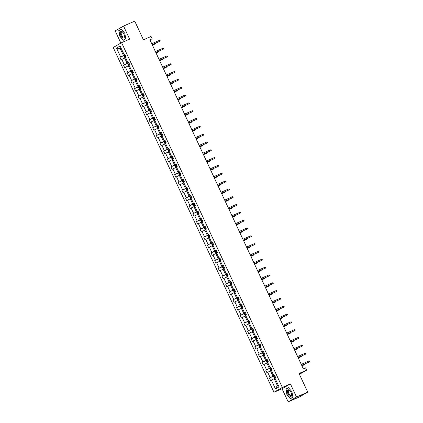 <?xml version="1.0" encoding="UTF-8"?>
<svg xmlns="http://www.w3.org/2000/svg" width="423" height="423" viewBox="0 0 423 423"><rect width="100%" height="100%" fill="white"/><g stroke="black" fill="none" stroke-linecap="round" stroke-linejoin="round"><path stroke-width="0.63" d="M290.405 383.91L282.051 388.742L288.163 401.85L296.523 397.023L290.405 383.91L282.337 387.431L121.575 42.67L129.644 39.149L123.532 26.041L115.178 30.874L120.867 43.083M123.532 26.041L134.741 21.15L143.434 39.799L151.059 36.473L152.121 38.752L149.879 39.73L303.349 368.851L305.591 367.873L306.654 370.151L299.035 373.477L307.727 392.126L299.373 396.959L288.163 401.85M296.523 397.023L307.727 392.126M282.051 388.742L273.982 392.264L113.221 47.503L121.575 42.67M275.05 378.321L274.173 378.707L277.324 385.475L275.479 388.949L271.339 380.076L270.583 380.51L269.414 378.003L273.766 376.105M274.173 378.707L271.339 380.076M282.337 387.431L273.982 392.264M271.402 370.5L270.524 370.886L272.999 376.2L269.414 378.003M270.17 377.57L267.69 372.256L266.934 372.689L265.766 370.183L270.117 368.285M267.759 362.68L266.876 363.066L269.356 368.38L265.766 370.183M266.522 369.75L264.047 364.436L263.291 364.869L262.117 362.363L266.469 360.465M264.111 354.86L263.228 355.241L265.707 360.555L262.117 362.363M262.879 361.929L260.399 356.615L259.643 357.049L258.474 354.543L262.826 352.645M260.462 347.04L259.585 347.42L262.059 352.734L258.474 354.543M259.23 354.104L256.75 348.79L255.994 349.229L254.826 346.723L259.177 344.824M256.814 339.22L255.936 339.6L258.416 344.914L254.826 346.723M255.582 346.284L253.102 340.97L252.346 341.409L251.177 338.902L255.529 337.004M253.171 331.399L252.288 331.78L254.768 337.094L251.177 338.902M251.934 338.463L249.459 333.15L248.703 333.588L247.534 331.082L251.886 329.184M249.522 323.574L248.645 323.96L251.119 329.274L247.534 331.082M248.29 330.643L245.811 325.329L245.054 325.768L243.886 323.262L248.238 321.364M245.874 315.754L244.996 316.14L247.476 321.454L243.886 323.262M244.642 322.823L242.162 317.509L241.406 317.948L240.238 315.442L244.589 313.543M242.231 307.933L241.348 308.319L243.828 313.633L240.238 315.442M240.994 315.003L238.519 309.689L237.763 310.128L236.594 307.621L240.941 305.723M238.583 300.113L237.7 300.499L240.179 305.813L236.594 307.621M237.351 307.183L234.871 301.869L234.115 302.308L232.946 299.801L237.298 297.898M234.934 292.293L234.056 292.679L236.531 297.993L232.946 299.801M233.702 299.362L231.222 294.048L230.466 294.487L229.298 291.981L233.649 290.078M231.286 284.473L230.408 284.859L232.888 290.173L229.298 291.981M230.054 291.542L227.579 286.228L226.818 286.667L225.649 284.156L230.001 282.257M227.643 276.653L226.76 277.039L229.24 282.353L225.649 284.156M226.405 283.722L223.931 278.408L223.175 278.842L222.006 276.335L226.358 274.437M223.994 268.832L223.117 269.218L225.591 274.532L222.006 276.335M222.762 275.902L220.283 270.588L219.526 271.021L218.358 268.515L222.71 266.617M220.346 261.012L219.468 261.393L221.948 266.712L218.358 268.515M219.114 268.082L216.634 262.768L215.878 263.201L214.71 260.695L219.061 258.797M216.703 253.192L215.82 253.573L218.3 258.887L214.71 260.695M215.466 260.261L212.991 254.947L212.235 255.381L211.066 252.875L215.418 250.976M213.055 245.372L212.177 245.752L214.651 251.066L211.066 252.875M211.823 252.436L209.343 247.122L208.587 247.561L207.418 245.054L211.77 243.156M209.406 237.552L208.528 237.932L211.003 243.246L207.418 245.054M208.174 244.616L205.694 239.302L204.938 239.741L203.77 237.234L208.121 235.336M205.763 229.731L204.88 230.112L207.36 235.426L203.77 237.234M204.526 236.795L202.051 231.481L201.295 231.92L200.121 229.414L204.473 227.516M202.115 221.906L201.232 222.292L203.712 227.606L200.121 229.414M200.883 228.975L198.403 223.661L197.647 224.1L196.478 221.594L200.83 219.696M198.466 214.086L197.589 214.472L200.063 219.786L196.478 221.594M197.234 221.155L194.754 215.841L193.998 216.28L192.83 213.774L197.181 211.875M194.818 206.265L193.94 206.651L196.42 211.965L192.83 213.774M193.586 213.335L191.106 208.021L190.35 208.46L189.181 205.953L193.533 204.055M191.175 198.445L190.292 198.831L192.772 204.145L189.181 205.953M189.938 205.515L187.463 200.201L186.707 200.639L185.538 198.133L189.89 196.23M187.526 190.625L186.649 191.011L189.123 196.325L185.538 198.133M186.294 197.694L183.815 192.38L183.059 192.819L181.89 190.313L186.242 188.409M183.878 182.805L183 183.191L185.475 188.505L181.89 190.313M182.646 189.874L180.166 184.56L179.41 184.994L178.242 182.487L182.593 180.589M180.235 174.985L179.352 175.371L181.832 180.684L178.242 182.487M178.998 182.054L176.523 176.74L175.767 177.174L174.599 174.667L178.945 172.769M176.587 167.164L175.704 167.55L178.183 172.864L174.599 174.667M175.355 174.234L172.875 168.92L172.119 169.353L170.95 166.847L175.302 164.949M172.938 159.344L172.061 159.725L174.535 165.039L170.95 166.847M171.706 166.413L169.226 161.1L168.47 161.533L167.302 159.027L171.653 157.129M169.29 151.524L168.412 151.905L170.892 157.219L167.302 159.027M168.058 158.588L165.583 153.274L164.822 153.713L163.653 151.207L168.005 149.308M165.647 143.704L164.764 144.084L167.244 149.398L163.653 151.207M164.41 150.768L161.935 145.454L161.179 145.893L160.01 143.386L164.362 141.488M161.998 135.883L161.121 136.264L163.595 141.578L160.01 143.386M160.766 142.948L158.287 137.634L157.53 138.072L156.362 135.566L160.714 133.668M158.35 128.058L157.472 128.444L159.952 133.758L156.362 135.566M157.118 135.127L154.638 129.813L153.882 130.252L152.714 127.746L157.065 125.848M154.707 120.238L153.824 120.624L156.304 125.938L152.714 127.746M153.47 127.307L150.995 121.993L150.239 122.432L149.07 119.926L153.422 118.028M151.059 112.418L150.176 112.804L152.655 118.117L149.07 119.926M149.827 119.487L147.347 114.173L146.591 114.612L145.422 112.106L149.774 110.207M147.41 104.597L146.532 104.983L149.007 110.297L145.422 112.106M146.178 111.667L143.698 106.353L142.942 106.792L141.774 104.285L146.125 102.382M143.767 96.777L142.884 97.163L145.364 102.477L141.774 104.285M142.53 103.847L140.055 98.533L139.299 98.971L138.125 96.465L142.477 94.562M140.119 88.957L139.236 89.343L141.716 94.657L138.125 96.465M138.887 96.026L136.407 90.712L135.651 91.151L134.482 88.64L138.834 86.741M136.47 81.137L135.593 81.523L138.067 86.837L134.482 88.64M135.238 88.206L132.759 82.892L132.002 83.326L130.834 80.819L135.186 78.921M132.822 73.316L131.944 73.702L134.424 79.016L130.834 80.819M131.59 80.386L129.11 75.072L128.354 75.506L127.186 72.999L131.537 71.101M129.179 65.496L128.296 65.877L130.776 71.196L127.186 72.999M127.942 72.566L125.467 67.252L124.711 67.685L123.542 65.179L127.894 63.281M125.531 57.676L124.653 58.057L127.127 63.371L123.542 65.179M124.299 64.745L121.819 59.432L121.063 59.865L119.894 57.359L124.246 55.461M121.205 48.402L120.328 48.782L123.479 55.55L119.894 57.359M120.65 56.92L116.51 48.048L120.079 45.985L124.219 54.858L124.975 54.424L126.144 56.931L125.388 57.364L127.862 62.678L128.624 62.244L129.792 64.751L129.036 65.19L131.511 70.504L132.267 70.065L133.435 72.571L132.679 73.01L135.159 78.324L135.915 77.885L137.084 80.391L136.328 80.83L138.807 86.144L139.564 85.705L140.732 88.211L139.976 88.65L142.451 93.964L143.207 93.525L144.375 96.032L143.619 96.47L146.099 101.784L146.855 101.346L148.024 103.852L147.267 104.291L149.747 109.605L150.503 109.166L151.672 111.672L150.916 112.111L153.39 117.425L154.146 116.986L155.32 119.492L154.559 119.931L157.039 125.245L157.795 124.806L158.963 127.312L158.207 127.751L160.687 133.065L161.443 132.626L162.612 135.138L161.856 135.572L164.336 140.885L165.092 140.452L166.26 142.958L165.504 143.392L167.979 148.706L168.735 148.272L169.903 150.778L169.147 151.212L171.627 156.526L172.383 156.092L173.552 158.599L172.796 159.032L175.275 164.346L176.031 163.913L177.2 166.419L176.444 166.858L178.918 172.172L179.675 171.733L180.843 174.239L180.087 174.678L182.567 179.992L183.323 179.553L184.491 182.059L183.735 182.498L186.215 187.812L186.971 187.373L188.14 189.879L187.384 190.318L189.858 195.632L190.62 195.193L191.788 197.7L191.032 198.138L193.507 203.452L194.263 203.014L195.431 205.52L194.675 205.959L197.155 211.273L197.911 210.834L199.08 213.34L198.324 213.779L200.803 219.093L201.56 218.654L202.728 221.16L201.972 221.599L204.446 226.913L205.203 226.474L206.371 228.98L205.615 229.419L208.095 234.733L208.851 234.3L210.02 236.806L209.263 237.24L211.743 242.553L212.499 242.12L213.668 244.626L212.912 245.06L215.386 250.374L216.142 249.94L217.316 252.446L216.555 252.88L219.035 258.194L219.791 257.76L220.959 260.267L220.203 260.705L222.683 266.019L223.439 265.581L224.608 268.087L223.852 268.526L226.331 273.84L227.088 273.401L228.256 275.907L227.5 276.346L229.975 281.66L230.731 281.221L231.899 283.727L231.143 284.166L233.623 289.48L234.379 289.041L235.548 291.547L234.791 291.986L237.271 297.3L238.027 296.861L239.196 299.368L238.44 299.807L240.914 305.12L241.67 304.682L242.839 307.188L242.083 307.627L244.563 312.941L245.319 312.502L246.487 315.008L245.731 315.447L248.211 320.761L248.967 320.322L250.136 322.828L249.38 323.267L251.854 328.581L252.616 328.142L253.784 330.654L253.028 331.087L255.503 336.401L256.259 335.968L257.427 338.474L256.671 338.908L259.151 344.222L259.907 343.788L261.076 346.294L260.319 346.728L262.799 352.042L263.555 351.608L264.724 354.114L263.968 354.548L266.442 359.862L267.199 359.428L268.367 361.935L267.611 362.374L270.091 367.687L270.847 367.249L272.015 369.755L271.259 370.194L273.739 375.508L274.495 375.069L275.664 377.575L274.908 378.014L279.043 386.886L275.479 388.949M274.585 375.259L273.739 375.508M274.68 375.465L272.999 376.2M270.524 370.886L267.69 372.256M270.937 367.439L270.091 367.687M271.032 367.645L269.356 368.38M266.876 363.066L264.047 364.436M267.288 359.619L266.442 359.862M267.384 359.825L265.707 360.555M263.228 355.241L260.399 356.615M263.64 351.799L262.799 352.042M263.741 352.005L262.059 352.734M259.585 347.42L256.75 348.79M259.997 343.978L259.151 344.222M260.092 344.185L258.416 344.914M255.936 339.6L253.102 340.97M256.349 336.153L255.503 336.401M256.444 336.364L254.768 337.094M252.288 331.78L249.459 333.15M252.7 328.333L251.854 328.581M252.801 328.544L251.119 329.274M248.645 323.96L245.811 325.329M249.057 320.512L248.211 320.761M249.152 320.724L247.476 321.454M244.996 316.14L242.162 317.509M245.409 312.692L244.563 312.941M245.504 312.898L243.828 313.633M241.348 308.319L238.519 309.689M241.76 304.872L240.914 305.12M241.856 305.078L240.179 305.813M237.7 300.499L234.871 301.869M238.112 297.052L237.271 297.3M238.212 297.258L236.531 297.993M234.056 292.679L231.222 294.048M234.469 289.232L233.623 289.48M234.564 289.438L232.888 290.173M230.408 284.859L227.579 286.228M230.821 281.411L229.975 281.66M230.916 281.618L229.24 282.353M226.76 277.039L223.931 278.408M227.172 273.591L226.331 273.84M227.273 273.797L225.591 274.532M223.117 269.218L220.283 270.588M223.529 265.771L222.683 266.019M223.624 265.977L221.948 266.712M219.468 261.393L216.634 262.768M219.881 257.951L219.035 258.194M219.976 258.157L218.3 258.887M215.82 253.573L212.991 254.947M216.232 250.13L215.386 250.374M216.333 250.337L214.651 251.066M212.177 245.752L209.343 247.122M212.589 242.31L211.743 242.553M212.684 242.516L211.003 243.246M208.528 237.932L205.694 239.302M208.941 234.485L208.095 234.733M209.036 234.696L207.36 235.426M204.88 230.112L202.051 231.481M205.292 226.665L204.446 226.913M205.388 226.876L203.712 227.606M201.232 222.292L198.403 223.661M201.644 218.844L200.803 219.093M201.745 219.056L200.063 219.786M197.589 214.472L194.754 215.841M198.001 211.024L197.155 211.273M198.096 211.23L196.42 211.965M193.94 206.651L191.106 208.021M194.353 203.204L193.507 203.452M194.448 203.41L192.772 204.145M190.292 198.831L187.463 200.201M190.704 195.384L189.858 195.632M190.805 195.59L189.123 196.325M186.649 191.011L183.815 192.38M187.061 187.563L186.215 187.812M187.156 187.77L185.475 188.505M183 183.191L180.166 184.56M183.413 179.743L182.567 179.992M183.508 179.949L181.832 180.684M179.352 175.371L176.523 176.74M179.764 171.923L178.918 172.172M179.86 172.129L178.183 172.864M175.704 167.55L172.875 168.92M176.116 164.103L175.275 164.346M176.217 164.309L174.535 165.039M172.061 159.725L169.226 161.1M172.473 156.283L171.627 156.526M172.568 156.489L170.892 157.219M168.412 151.905L165.583 153.274M168.825 148.462L167.979 148.706M168.92 148.669L167.244 149.398M164.764 144.084L161.935 145.454M165.176 140.637L164.336 140.885M165.277 140.848L163.595 141.578M161.121 136.264L158.287 137.634M161.533 132.817L160.687 133.065M161.628 133.028L159.952 133.758M157.472 128.444L154.638 129.813M157.885 124.997L157.039 125.245M157.98 125.208L156.304 125.938M153.824 120.624L150.995 121.993M154.236 117.176L153.39 117.425M154.337 117.383L152.655 118.117M150.176 112.804L147.347 114.173M150.593 109.356L149.747 109.605M150.688 109.562L149.007 110.297M146.532 104.983L143.698 106.353M146.945 101.536L146.099 101.784M147.04 101.742L145.364 102.477M142.884 97.163L140.055 98.533M143.297 93.716L142.451 93.964M143.392 93.922L141.716 94.657M139.236 89.343L136.407 90.712M139.648 85.895L138.807 86.144M139.749 86.102L138.067 86.837M135.593 81.523L132.759 82.892M136.005 78.075L135.159 78.324M136.1 78.281L134.424 79.016M131.944 73.702L129.11 75.072M132.357 70.255L131.511 70.504M132.452 70.461L130.776 71.196M128.296 65.877L125.467 67.252M128.708 62.435L127.862 62.678M128.809 62.641L127.127 63.371M124.653 58.057L121.819 59.432M125.065 54.615L124.219 54.858M149.996 39.984L152.121 38.752M299.431 374.329L306.654 370.151M277.324 385.475L278.16 384.988M125.16 54.821L123.479 55.55M121.158 48.301L120.328 48.782L116.51 48.048M125.79 38.831L124.79 33.269L121.279 29.155L118.763 30.615L119.762 36.177L123.273 40.285L125.79 38.831M288.423 387.605L285.906 389.06L286.905 394.622L290.421 398.736L292.933 397.282L291.939 391.714L288.423 387.605M120.201 29.985L118.763 30.615M287.344 388.43L285.906 389.06M152.18 44.669L159.862 41.258L152.158 44.621M159.439 40.359L160.026 40.354L160.259 40.857L159.862 41.258L159.439 40.359L151.741 43.717M125.34 57.761L124.774 57.56L124.076 56.058L124.288 55.313L125.171 54.847M125.615 55.799L124.959 56.127L125.24 56.724L125.895 56.402M125.885 56.444L125.631 55.831M152.428 45.203L155.347 43.87L152.407 45.155M155.606 43.172L155.347 43.87L155.119 43.389M155.828 52.489L163.511 49.079L155.807 52.441M163.088 48.18L163.675 48.174L163.907 48.677L163.511 49.079L163.088 48.18L155.384 51.543M159.476 60.309L167.154 56.899L159.455 60.262M166.736 56L167.323 56L167.556 56.497L167.154 56.899L166.736 56L159.032 59.363M128.989 65.581L128.423 65.38L127.72 63.878L127.942 63.117L128.819 62.667M129.264 63.619L128.608 63.947L128.888 64.545L129.544 64.222M129.533 64.264L129.279 63.651M156.076 53.023L158.995 51.691L156.055 52.975M159.254 50.993L158.995 51.691L158.768 51.209M132.632 73.401L132.071 73.2L131.368 71.699L131.585 70.937L132.468 70.488M132.912 71.439L132.256 71.767L132.536 72.37L133.192 72.042M133.182 72.084L132.922 71.471M159.725 60.843L162.638 59.511L159.698 60.796M162.903 58.818L162.638 59.511L162.416 59.03M121.782 31.439A3.601 1.687 -113.6 0 0 120.333 33.787A3.601 1.687 -113.6 0 0 122.945 37.933A3.601 1.687 -113.6 0 0 124.351 35.363A3.601 1.687 -113.6 0 0 123.22 32.761A3.601 1.687 -113.6 0 0 121.782 31.439M123.326 32.92A2.723 1.28 -113.6 0 0 122.332 32.048A2.723 1.28 -113.6 0 0 121.681 32.005A2.723 1.28 -113.6 0 0 121.38 34.422A2.723 1.28 -113.6 0 0 123.215 36.965A2.723 1.28 -113.6 0 0 123.865 37.002A2.723 1.28 -113.6 0 0 124.309 35.178M125.758 38.673L123.331 40.074L119.926 36.092L118.958 30.699L121.396 29.293M124.589 39.529L123.331 40.074M288.93 389.884A3.601 1.687 -113.6 0 0 287.481 392.237A3.601 1.687 -113.6 0 0 290.093 396.377A3.601 1.687 -113.6 0 0 291.5 393.808A3.601 1.687 -113.6 0 0 290.363 391.206A3.601 1.687 -113.6 0 0 288.93 389.884M290.469 391.365A2.723 1.28 -113.6 0 0 289.48 390.492A2.723 1.28 -113.6 0 0 288.83 390.455A2.723 1.28 -113.6 0 0 288.528 392.867A2.723 1.28 -113.6 0 0 290.358 395.41A2.723 1.28 -113.6 0 0 291.008 395.447A2.723 1.28 -113.6 0 0 291.458 393.628M292.906 397.118L290.479 398.519L287.074 394.537L286.107 389.144L288.539 387.738M291.738 397.974L290.479 398.519M163.119 68.129L170.802 64.724L163.098 68.082M170.384 63.82L170.966 63.82L171.204 64.317L170.802 64.724L170.384 63.82L162.681 67.183M136.28 81.221L135.714 81.02L135.016 79.519L135.233 78.757L136.111 78.308M136.555 79.26L135.905 79.587L136.185 80.19L136.835 79.862M136.83 79.905L136.571 79.291M163.368 68.663L166.287 67.331L163.347 68.616M166.551 66.638L166.287 67.331L166.059 66.85M166.768 75.95L174.45 72.544L166.747 75.902M174.027 71.64L174.614 71.64L174.847 72.137L174.45 72.544L174.027 71.64L166.324 75.003M139.928 89.042L139.363 88.846L138.665 87.339L138.876 86.593L139.759 86.128M140.203 87.08L139.548 87.408L139.828 88.01L140.484 87.683M140.473 87.725L140.219 87.112M167.016 76.484L169.935 75.151L166.995 76.436M170.194 74.459L169.935 75.151L169.708 74.67M170.416 83.775L178.099 80.365L170.395 83.728M177.676 79.461L178.263 79.461L178.495 79.963L178.099 80.365L177.676 79.461L169.972 82.823M143.571 96.862L143.011 96.666L142.308 95.159L142.519 94.419L143.408 93.948M143.852 94.9L143.196 95.228L143.476 95.831L144.132 95.503M144.121 95.55L143.868 94.932M170.665 84.304L173.578 82.971L170.643 84.256M173.842 82.279L173.578 82.971L173.356 82.49M174.065 91.595L181.742 88.185L174.038 91.548M181.324 87.281L181.911 87.281L182.144 87.783L181.742 88.185L181.324 87.281L173.62 90.644M147.22 104.682L146.659 104.486L145.956 102.979L146.173 102.218L147.051 101.769M147.495 102.726L146.844 103.048L147.125 103.651L147.78 103.323M147.77 103.371L147.511 102.757M174.308 92.124L177.226 90.797L174.287 92.077M177.491 90.099L177.226 90.797L176.999 90.311M177.708 99.416L185.39 96.005L177.686 99.368M184.967 95.101L185.554 95.101L185.787 95.603L185.39 96.005L184.967 95.101L177.263 98.464M150.868 112.502L150.302 112.307L149.605 110.8L149.821 110.038L150.699 109.589M151.143 110.546L150.488 110.868L150.768 111.471L151.423 111.143M151.413 111.191L151.159 110.577M177.956 99.944L180.875 98.617L177.935 99.897M181.134 97.919L180.875 98.617L180.647 98.131M181.356 107.236L189.039 103.825L181.335 107.188M188.616 102.921L189.203 102.921L189.435 103.424L189.039 103.825L188.616 102.921L180.912 106.284M154.517 120.322L153.951 120.127L153.248 118.62L153.47 117.858L154.347 117.414M154.792 118.366L154.136 118.689L154.416 119.291L155.072 118.963M155.061 119.011L154.807 118.398M181.604 107.765L184.523 106.437L181.583 107.717M184.782 105.739L184.523 106.437L184.296 105.951M185.004 115.056L192.682 111.646L184.978 115.008M192.264 110.741L192.851 110.741L193.084 111.244L192.682 111.646L192.264 110.741L184.56 114.104M188.647 122.876L196.33 119.466L188.626 122.829M195.912 118.562L196.494 118.562L196.732 119.064L196.33 119.466L195.912 118.562L188.209 121.924M192.296 130.696L199.979 127.286L192.275 130.649M199.556 126.387L200.142 126.382L200.375 126.884L199.979 127.286L199.556 126.387L191.852 129.745M195.944 138.517L203.627 135.106L195.923 138.469M203.204 134.207L203.791 134.202L204.023 134.704L203.627 135.106L203.204 134.207L195.5 137.565M199.593 146.337L207.27 142.926L199.566 146.289M206.852 142.028L207.434 142.022L207.672 142.525L207.27 142.926L206.852 142.028L199.148 145.385M203.236 154.157L210.918 150.747L203.214 154.109M210.495 149.848L211.082 149.842L211.315 150.345L210.918 150.747L210.495 149.848L202.791 153.211M206.884 161.977L214.567 158.572L206.863 161.93M214.144 157.668L214.731 157.668L214.963 158.165L214.567 158.572L214.144 157.668L206.44 161.031M210.532 169.797L218.21 166.392L210.506 169.75M217.792 165.488L218.379 165.488L218.612 165.985L218.21 166.392L217.792 165.488L210.088 168.851M214.175 177.623L221.858 174.213L214.154 177.57M221.435 173.308L222.022 173.308L222.26 173.811L221.858 174.213L221.435 173.308L213.737 176.671M217.824 185.443L225.507 182.033L217.803 185.396M225.084 181.129L225.671 181.129L225.903 181.631L225.507 182.033L225.084 181.129L217.38 184.491M158.16 128.143L157.599 127.947L156.896 126.44L157.113 125.679L157.996 125.234M158.44 126.186L157.784 126.509L158.065 127.112L158.72 126.789M158.71 126.831L158.451 126.218M185.253 115.585L188.166 114.258L185.226 115.537M188.431 113.56L188.166 114.258L187.944 113.771M161.808 135.963L161.242 135.767L160.544 134.265L160.756 133.52L161.639 133.055M162.083 134.006L161.427 134.329L161.713 134.932L162.363 134.609M162.358 134.651L162.099 134.038M188.896 123.41L191.815 122.078L188.875 123.357M192.079 121.38L191.815 122.078L191.587 121.591M165.456 143.783L164.891 143.587L164.187 142.086L164.41 141.319L165.287 140.875M165.731 141.827L165.076 142.149L165.356 142.752L166.012 142.429M166.001 142.472L165.747 141.858M192.544 131.23L195.463 129.898L192.523 131.183M195.722 129.2L195.463 129.898L195.236 129.412M169.1 151.603L168.539 151.408L167.836 149.906L168.053 149.145L168.936 148.695M169.38 149.647L168.724 149.975L169.004 150.572L169.66 150.25M169.649 150.292L169.396 149.679M196.193 139.051L199.106 137.718L196.172 139.003M199.37 137.02L199.106 137.718L198.884 137.237M172.748 159.429L172.187 159.228L171.484 157.726L171.701 156.965L172.579 156.515M173.023 157.467L172.373 157.795L172.653 158.392L173.303 158.07M173.298 158.112L173.039 157.499M199.836 146.871L202.754 145.538L199.815 146.823M203.019 144.84L202.754 145.538L202.527 145.057M176.396 167.249L175.831 167.048L175.133 165.546L175.349 164.785L176.227 164.336M176.671 165.287L176.016 165.615L176.296 166.218L176.951 165.89M176.941 165.932L176.687 165.319M203.484 154.691L206.403 153.359L203.463 154.644M206.662 152.661L206.403 153.359L206.175 152.877M180.039 175.069L179.479 174.868L178.776 173.367L178.998 172.605L179.875 172.156M180.32 173.107L179.664 173.435L179.944 174.038L180.6 173.71M180.589 173.753L180.335 173.139M207.133 162.511L210.051 161.179L207.111 162.464M210.31 160.486L210.051 161.179L209.824 160.698M183.688 182.889L183.127 182.688L182.424 181.187L182.636 180.441L183.524 179.976M183.968 180.928L183.312 181.256L183.593 181.858L184.248 181.53M184.238 181.573L183.979 180.959M210.781 170.332L213.694 168.999L210.754 170.284M213.959 168.306L213.694 168.999L213.472 168.518M187.336 190.71L186.77 190.514L186.072 189.007L186.289 188.246L187.167 187.796M187.611 188.748L186.955 189.076L187.236 189.678L187.891 189.351M187.881 189.398L187.627 188.78M214.424 178.152L217.343 176.819L214.403 178.104M217.602 176.127L217.343 176.819L217.115 176.338M190.985 198.53L190.419 198.334L189.716 196.827L189.938 196.066L190.815 195.616M191.259 196.573L190.604 196.896L190.884 197.499L191.54 197.171M191.529 197.218L191.275 196.605M218.072 185.972L220.991 184.645L218.051 185.924M221.25 183.947L220.991 184.645L220.764 184.158M221.472 193.263L229.15 189.853L221.451 193.216M228.732 188.949L229.319 188.949L229.552 189.451L229.15 189.853L228.732 188.949L221.028 192.312M194.628 206.35L194.067 206.154L193.364 204.647L193.581 203.886L194.464 203.437M194.908 204.394L194.252 204.716L194.532 205.319L195.188 204.991M195.177 205.039L194.918 204.425M221.721 193.792L224.634 192.465L221.694 193.745M224.899 191.767L224.634 192.465L224.412 191.979M225.115 201.084L232.798 197.673L225.094 201.036M232.38 196.769L232.962 196.769L233.2 197.271L232.798 197.673L232.38 196.769L224.676 200.132M198.276 214.17L197.71 213.975L197.012 212.468L197.229 211.706L198.107 211.262M198.551 212.214L197.901 212.536L198.181 213.139L198.831 212.811M198.826 212.859L198.567 212.246M225.364 201.612L228.283 200.285L225.343 201.565M228.547 199.587L228.283 200.285L228.055 199.799M228.764 208.904L236.446 205.493L228.743 208.856M236.023 204.589L236.61 204.589L236.843 205.092L236.446 205.493L236.023 204.589L228.32 207.952M201.924 221.99L201.359 221.795L200.661 220.288L200.872 219.548L201.755 219.082M202.199 220.034L201.544 220.357L201.824 220.959L202.48 220.637M202.469 220.679L202.215 220.066M229.012 209.433L231.931 208.105L228.991 209.385M232.19 207.407L231.931 208.105L231.704 207.619M232.412 216.724L240.095 213.314L232.391 216.676M239.672 212.409L240.259 212.409L240.491 212.912L240.095 213.314L239.672 212.409L231.968 215.772M205.567 229.811L205.007 229.615L204.304 228.113L204.521 227.347L205.404 226.902M205.848 227.854L205.192 228.177L205.472 228.78L206.128 228.457M206.117 228.499L205.864 227.886M232.661 217.253L235.574 215.926L232.639 217.205M235.838 215.228L235.574 215.926L235.352 215.439M236.06 224.544L243.738 221.134L236.034 224.497M243.32 220.235L243.907 220.23L244.14 220.732L243.738 221.134L243.32 220.235L235.616 223.593M209.216 237.631L208.655 237.435L207.952 235.934L208.169 235.167L209.047 234.723M209.491 235.674L208.84 235.997L209.121 236.6L209.776 236.277M209.766 236.32L209.507 235.706M236.304 225.078L239.222 223.746L236.283 225.031M239.487 223.048L239.222 223.746L238.995 223.259M239.704 232.364L247.386 228.954L239.682 232.317M246.963 228.055L247.55 228.05L247.783 228.552L247.386 228.954L246.963 228.055L239.265 231.413M212.864 245.451L212.298 245.255L211.6 243.754L211.817 242.987L212.695 242.543M213.139 243.495L212.483 243.822L212.764 244.42L213.419 244.097M213.409 244.14L213.155 243.526M239.952 232.899L242.871 231.566L239.931 232.851M243.13 230.868L242.871 231.566L242.643 231.08M243.352 240.185L251.035 236.774L243.331 240.137M250.612 235.875L251.199 235.87L251.431 236.372L251.035 236.774L250.612 235.875L242.908 239.233M216.513 253.277L215.947 253.076L215.244 251.574L215.466 250.813L216.343 250.363M216.788 251.315L216.132 251.643L216.412 252.24L217.068 251.918M217.057 251.96L216.803 251.347M243.6 240.719L246.519 239.386L243.579 240.671M246.778 238.688L246.519 239.386L246.292 238.905M247 248.005L254.678 244.594L246.974 247.957M254.26 243.696L254.847 243.69L255.08 244.193L254.678 244.594L254.26 243.696L246.556 247.058M250.643 255.825L258.326 252.415L250.622 255.778M257.908 251.516L258.49 251.516L258.728 252.013L258.326 252.415L257.908 251.516L250.205 254.879M254.292 263.645L261.974 260.24L254.271 263.598M261.551 259.336L262.138 259.336L262.371 259.833L261.974 260.24L261.551 259.336L253.848 262.699M257.94 271.466L265.623 268.06L257.919 271.418M265.2 267.156L265.787 267.156L266.019 267.653L265.623 268.06L265.2 267.156L257.496 270.519M261.588 279.291L269.266 275.881L261.562 279.243M268.848 274.976L269.43 274.976L269.668 275.479L269.266 275.881L268.848 274.976L261.144 278.339M265.232 287.111L272.914 283.701L265.21 287.064M272.491 282.797L273.078 282.797L273.311 283.299L272.914 283.701L272.491 282.797L264.787 286.16M268.88 294.931L276.563 291.521L268.859 294.884M276.14 290.617L276.727 290.617L276.959 291.119L276.563 291.521L276.14 290.617L268.436 293.98M272.528 302.752L280.206 299.341L272.502 302.704M279.788 298.437L280.375 298.437L280.608 298.939L280.206 299.341L279.788 298.437L272.084 301.8M276.171 310.572L283.854 307.161L276.15 310.524M283.431 306.257L284.018 306.257L284.256 306.76L283.854 307.161L283.431 306.257L275.733 309.62M279.82 318.392L287.503 314.982L279.799 318.345M287.08 314.078L287.666 314.078L287.899 314.58L287.503 314.982L287.08 314.078L279.376 317.44M220.156 261.097L219.595 260.896L218.892 259.394L219.103 258.649L219.992 258.183M220.436 259.135L219.78 259.463L220.06 260.06L220.716 259.738M220.706 259.78L220.446 259.167L219.78 259.463M247.249 248.539L250.162 247.206L247.222 248.491M250.427 246.509L250.162 247.206L249.94 246.725M223.804 268.917L223.238 268.716L222.54 267.214L222.752 266.469L223.635 266.004M224.079 266.955L223.423 267.283L223.709 267.886L224.359 267.558M224.354 267.6L224.095 266.987M250.892 256.359L253.811 255.027L250.871 256.312M254.075 254.329L253.811 255.027L253.583 254.546M227.452 276.737L226.887 276.536L226.183 275.035L226.405 274.273L227.283 273.824M227.727 274.776L227.072 275.103L227.352 275.706L228.008 275.378M227.997 275.421L227.743 274.807M254.54 264.179L257.459 262.847L254.519 264.132M257.718 262.154L257.459 262.847L257.232 262.366M231.095 284.557L230.535 284.362L229.832 282.855L230.049 282.093L230.932 281.644M231.376 282.596L230.72 282.924L231 283.526L231.656 283.199M231.645 283.241L231.392 282.627M258.189 272L261.102 270.667L258.167 271.952M261.366 269.974L261.102 270.667L260.88 270.186M234.744 292.378L234.183 292.182L233.48 290.675L233.697 289.914L234.575 289.464M235.019 290.416L234.368 290.744L234.649 291.347L235.299 291.019M235.294 291.066L235.035 290.448M261.832 279.82L264.75 278.487L261.811 279.772M265.015 277.795L264.75 278.487L264.523 278.006M238.392 300.198L237.826 300.002L237.129 298.495L237.345 297.734L238.223 297.284M238.667 298.241L238.012 298.564L238.292 299.167L238.947 298.839M238.937 298.887L238.683 298.273M265.48 287.64L268.399 286.313L265.459 287.592M268.658 285.615L268.399 286.313L268.171 285.826M242.035 308.018L241.475 307.822L240.772 306.315L240.994 305.554L241.871 305.105M242.316 306.062L241.66 306.384L241.94 306.987L242.596 306.659M242.585 306.707L242.331 306.093M269.128 295.46L272.047 294.133L269.107 295.413M272.306 293.435L272.047 294.133L271.82 293.647M245.684 315.838L245.123 315.643L244.42 314.136L244.637 313.374L245.52 312.93M245.964 313.882L245.308 314.204L245.589 314.807L246.244 314.479M246.234 314.527L245.975 313.914M272.777 303.28L275.69 301.953L272.75 303.233M275.955 301.255L275.69 301.953L275.468 301.467M249.332 323.658L248.766 323.463L248.068 321.956L248.285 321.194L249.163 320.75M249.607 321.702L248.951 322.025L249.232 322.627L249.887 322.305M249.877 322.347L249.623 321.734M276.42 311.101L279.339 309.773L276.399 311.053M279.598 309.076L279.339 309.773L279.111 309.287M252.98 331.479L252.415 331.283L251.711 329.781L251.934 329.015L252.811 328.571M253.255 329.522L252.6 329.845L252.88 330.448L253.536 330.125M253.525 330.167L253.271 329.554M280.068 318.926L282.987 317.594L280.047 318.873M283.246 316.896L282.987 317.594L282.76 317.107M283.468 326.212L291.146 322.802L283.447 326.165M290.728 321.903L291.315 321.898L291.547 322.4L291.146 322.802L290.728 321.903L283.024 325.261M256.624 339.299L256.063 339.103L255.36 337.602L255.577 336.835L256.46 336.391M256.904 337.343L256.248 337.665L256.528 338.268L257.184 337.945M257.173 337.988L256.914 337.374M283.717 326.746L286.63 325.414L283.69 326.699M286.894 324.716L286.63 325.414L286.408 324.927M287.111 334.033L294.794 330.622L287.09 333.985M294.376 329.723L294.958 329.718L295.196 330.22L294.794 330.622L294.376 329.723L286.672 333.081M260.272 347.119L259.706 346.923L259.008 345.422L259.22 344.676L260.103 344.211M260.547 345.163L259.896 345.491L260.177 346.088L260.827 345.765M260.822 345.808L260.563 345.194M287.36 334.567L290.278 333.234L287.339 334.519M290.543 332.536L290.278 333.234L290.051 332.753M290.76 341.853L298.442 338.442L290.738 341.805M298.019 337.543L298.606 337.538L298.839 338.04L298.442 338.442L298.019 337.543L290.315 340.901M263.92 354.945L263.355 354.744L262.657 353.242L262.868 352.496L263.751 352.031M264.195 352.983L263.54 353.311L263.82 353.908L264.475 353.586M264.465 353.628L264.211 353.015M291.008 342.387L293.927 341.054L290.987 342.339M294.186 340.356L293.927 341.054L293.699 340.573M294.408 349.673L302.091 346.263L294.387 349.625M301.668 345.364L302.255 345.358L302.487 345.861L302.091 346.263L301.668 345.364L293.964 348.726M267.563 362.765L267.003 362.564L266.3 361.062L266.516 360.301L267.399 359.851M267.844 360.803L267.188 361.131L267.468 361.734L268.124 361.406M268.113 361.448L267.859 360.835M294.657 350.207L297.57 348.875L294.635 350.159M297.834 348.177L297.57 348.875L297.348 348.393M298.056 357.493L305.734 354.088L298.03 357.446M305.316 353.184L305.903 353.184L306.136 353.681L305.734 354.088L305.316 353.184L297.612 356.547M271.212 370.585L270.651 370.384L269.948 368.882L270.165 368.121L271.043 367.672M271.487 368.623L270.836 368.951L271.117 369.554L271.772 369.226M271.762 369.268L271.503 368.655M298.3 358.027L301.218 356.695L298.278 357.98M301.483 356.002L301.218 356.695L300.991 356.214M301.699 365.313L309.382 361.908L301.678 365.266M308.959 361.004L309.546 361.004L309.779 361.501L309.382 361.908L308.959 361.004L301.261 364.367M274.86 378.405L274.294 378.204L273.596 376.703L273.813 375.941L274.691 375.492M275.135 376.444L274.479 376.771L274.76 377.374L275.415 377.046M275.405 377.089L275.151 376.475M301.948 365.847L304.867 364.515L301.927 365.8M305.126 363.822L304.867 364.515L304.639 364.034M124.288 55.313L125.414 57.729M125.605 55.841L124.959 56.127M127.936 63.133L129.057 65.549M129.253 63.662L128.608 63.947M131.579 70.953L132.706 73.369M132.901 71.487L132.256 71.767M135.228 78.773L136.354 81.19M136.55 79.307L135.905 79.587M138.876 86.593L139.997 89.01M140.193 87.127L139.548 87.408M142.519 94.419L143.646 96.83M143.841 94.948L143.196 95.228M146.168 102.239L147.294 104.65M147.49 102.768L146.844 103.048M149.816 110.059L150.942 112.47M151.133 110.588L150.488 110.868M153.464 117.88L154.585 120.291M154.781 118.408L154.136 118.689M157.107 125.7L158.234 128.111M158.429 126.228L157.784 126.509M160.756 133.52L161.882 135.931M162.072 134.049L161.427 134.329M164.404 141.34L165.525 143.751M165.721 141.869L165.076 142.149M168.047 149.16L169.174 151.571M169.369 149.689L168.724 149.975M171.696 156.981L172.822 159.397M173.018 157.509L172.373 157.795M175.344 164.801L176.47 167.217M176.661 165.33L176.016 165.615M178.987 172.621L180.113 175.037M180.309 173.155L179.664 173.435M182.636 180.441L183.762 182.858M183.957 180.975L183.312 181.256M186.284 188.267L187.41 190.678M187.601 188.795L186.955 189.076M189.932 196.087L191.053 198.498M191.249 196.616L190.604 196.896M193.575 203.907L194.702 206.318M194.897 204.436L194.252 204.716M197.224 211.727L198.35 214.138M198.546 212.256L197.901 212.536M200.872 219.548L201.993 221.959M202.189 220.076L201.544 220.357M204.515 227.368L205.641 229.779M205.837 227.897L205.192 228.177M208.164 235.188L209.29 237.599M209.485 235.717L208.84 235.997M211.812 243.008L212.938 245.419M213.129 243.537L212.483 243.822M215.46 250.828L216.581 253.245M216.777 251.357L216.132 251.643M219.103 258.649L220.23 261.065M222.752 266.469L223.878 268.885M224.068 267.003L223.423 267.283M226.4 274.289L227.521 276.705M227.717 274.823L227.072 275.103M230.043 282.109L231.17 284.526M231.365 282.643L230.72 282.924M233.692 289.935L234.818 292.346M235.014 290.464L234.368 290.744M237.34 297.755L238.466 300.166M238.657 298.284L238.012 298.564M240.983 305.575L242.109 307.986M242.305 306.104L241.66 306.384M244.631 313.395L245.758 315.807M245.953 313.924L245.308 314.204M248.28 321.216L249.406 323.627M249.596 321.744L248.951 322.025M251.928 329.036L253.049 331.447M253.245 329.565L252.6 329.845M255.571 336.856L256.698 339.267M256.893 337.385L256.248 337.665M259.22 344.676L260.346 347.087M260.542 345.205L259.896 345.491M262.868 352.496L263.989 354.913M264.185 353.025L263.54 353.311M266.511 360.317L267.637 362.733M267.833 360.845L267.188 361.131M270.16 368.137L271.286 370.553M271.481 368.671L270.836 368.951M273.808 375.957L274.934 378.374M275.124 376.491L274.479 376.771"/></g></svg>
